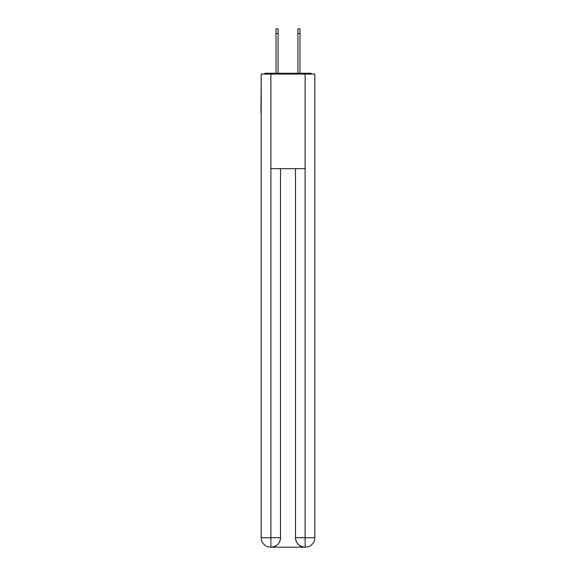 <?xml version="1.0" encoding="UTF-8"?>
<svg xmlns="http://www.w3.org/2000/svg" width="576" height="576" viewBox="0 0 576 576"><rect width="100%" height="100%" fill="white"/><g stroke="black" fill="none" stroke-linecap="round" stroke-linejoin="round"><path stroke-width="0.86" d="M314.813 78.163L314.813 145.822M261.187 112.702L261.187 145.822M260.95 112.702L261.187 78.163M312.077 74.066A2.369 2.369 0 0 0 310.313 73.274L265.687 73.274A2.369 2.369 0 0 0 263.923 74.066M310.313 73.274L300.305 73.274M275.695 73.274L265.687 73.274M270.655 547.2A9.461 9.461 0 0 1 261.187 537.739L280.512 537.739L280.512 168.689L280.512 537.739A9.461 9.461 0 0 1 271.044 547.2L270.655 547.2A9.461 9.461 0 0 1 261.187 537.739L261.187 74.066L270.886 74.066L270.886 168.689L305.114 168.689L305.114 74.066L270.886 74.066M305.114 74.066L314.813 74.066L314.813 537.739A9.461 9.461 0 0 1 305.345 547.2L304.956 547.2A9.461 9.461 0 0 1 295.488 537.739L295.488 168.689L295.488 537.739C295.97 543.312 299.124 546.466 304.956 547.2L271.044 547.2C276.898 546.588 280.051 543.434 280.512 537.739M295.488 537.739L305.114 537.739L305.186 547.2M270.886 168.689L270.886 547.2M276.012 33.53L276.012 28.8L278.064 28.8L278.064 33.53L276.012 33.53L276.012 73.274M278.064 73.274L278.064 33.53M297.936 73.274L297.936 28.8L299.988 28.8L299.988 33.53L297.936 33.53M299.988 73.274L299.988 33.53M305.114 168.689L305.114 537.739L314.813 537.739"/></g></svg>
